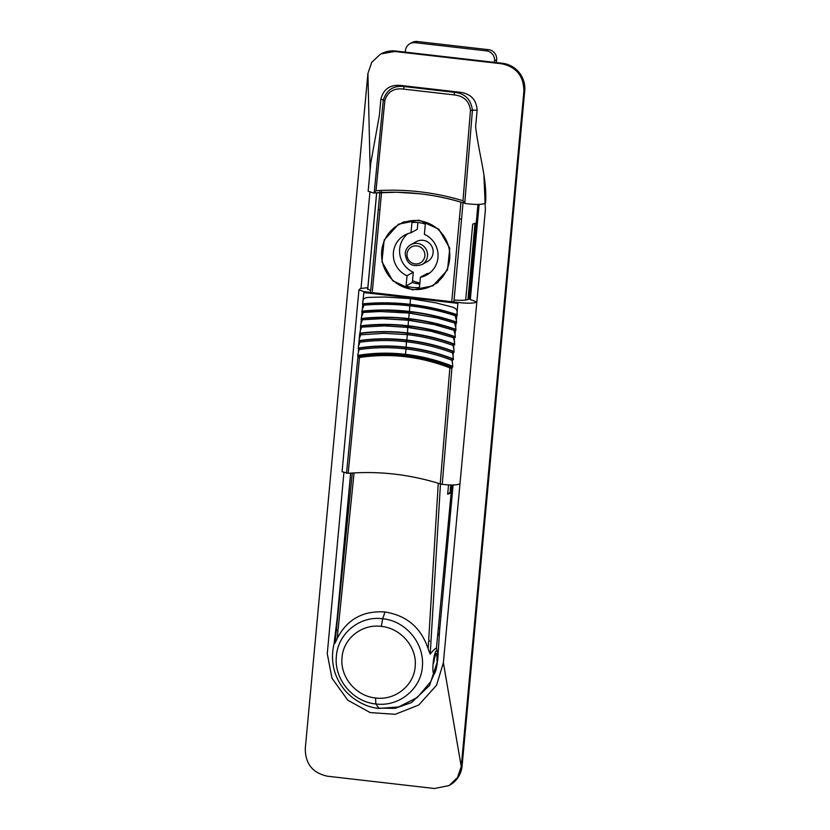 <?xml version="1.0" encoding="UTF-8"?>
<svg xmlns="http://www.w3.org/2000/svg" width="830" height="830" viewBox="0 0 830 830"><rect width="100%" height="100%" fill="white"/><g stroke="black" fill="none" stroke-linecap="round" stroke-linejoin="round"><path stroke-width="1.25" d="M439.226 636.486A37.122 36.271 -119.2 0 0 438.167 633.207M343.89 472.882L327.269 653.76L331.979 678.214L347.77 700.188L370.159 712.576L395.194 714.319L418.756 705.023L436.57 685.217L443.376 662.724L461.241 766.557L462.082 766.08L524.726 90.864A25.056 24.475 -119.2 0 0 502.513 63.298L395.568 51.014A25.056 24.475 -119.2 0 0 381.053 53.898L394.717 51.481L501.662 63.765C516.405 66.929 523.803 76.111 523.875 91.342L461.241 766.557L457.413 777.658L448.947 785.616L434.432 788.5L327.487 776.216C312.744 773.062 305.347 763.87 305.274 748.65L367.918 73.424L371.736 62.323L380.213 54.365M369.921 192.363L360.998 288.498M462.082 766.08A25.056 24.475 60.8 0 1 449.787 785.139L448.947 785.616M439.724 629.233A52.062 50.858 -119.2 0 0 438.728 627.273M443.376 662.724L485.374 209.969L483.952 175.867M479.138 204.377L470.309 299.578M453.107 484.979L439.61 630.447L437.701 660.514L429.618 685.414L411.493 702.574L395.028 708.364L376.644 708.135M350.623 473.121L337.125 618.682L334.096 643.489M367.835 287.657L376.633 192.768M449.673 258.939A34.736 33.937 -119.2 0 0 434.183 226.372A34.736 33.937 -119.2 0 0 398.763 224.712A34.736 33.937 -119.2 0 0 381.717 251.137A34.736 33.937 -119.2 0 0 397.207 283.694A34.736 33.937 -119.2 0 0 432.627 285.364A34.736 33.937 -119.2 0 0 449.673 258.939M420.395 277.272L419.44 287.502A32.795 32.048 60.8 0 1 406.077 285.966L407.022 275.736A22.773 22.254 60.8 0 1 393.358 255.962A22.773 22.254 60.8 0 1 404.594 235.149A22.773 22.254 60.8 0 1 411.006 232.794L411.96 222.565A32.795 32.048 60.8 0 1 425.323 224.1L424.379 234.33A22.773 22.254 60.8 0 1 438.033 254.115A22.773 22.254 60.8 0 1 426.807 274.927A22.773 22.254 60.8 0 1 420.395 277.272L426.662 273.776A22.773 22.254 -119.2 0 0 429.795 272.914M419.762 284.026A32.795 32.048 60.8 0 1 412.344 282.47L413.288 272.24L407.022 275.736M406.077 285.966L412.344 282.47M411.006 232.794L417.272 229.298L417.905 222.544M407.872 233.666A22.773 22.254 -119.2 0 0 413.288 272.24M419.856 283.04A34.736 33.937 60.8 0 1 412.52 280.623M405.237 253.378A11.392 11.122 60.8 0 1 410.829 244.715L416.421 241.592A11.392 11.122 60.8 0 1 433.104 252.818A11.392 11.122 60.8 0 1 427.523 261.481L421.931 264.604A11.392 11.122 60.8 0 0 422.439 245.265A11.392 11.122 60.8 0 0 410.829 244.715C407.53 246.676 405.652 249.571 405.196 253.42C406.461 263.805 412.043 267.53 421.931 264.604M407.758 327.414L384.529 325.868L407.779 327.207L430.812 331.18L407.758 327.414L407.499 332.913C423.269 334.718 438.707 338.35 453.813 343.807L453.18 343.952C438.219 338.588 422.947 335.019 407.354 333.224C391.75 331.429 376.312 331.471 361.019 333.37L360.583 334.832L383.719 333.318L407.094 334.625C422.761 336.42 438.095 340.03 453.097 345.456L454.695 344.824L454.176 336.534C440.554 332.27 423.445 327.539 408.018 326.065C392.756 324.011 374.932 324.738 361.507 325.889L360.407 326.564L361.507 325.889M361.019 333.37L360.002 334.231L360.687 334.449M454.062 352.2L453.18 351.183C438.095 345.571 422.636 341.867 406.835 340.061L407.499 332.913C391.729 331.097 376.125 331.16 360.677 333.11L359.701 333.909L358.28 348.683L359.037 349.606C374.423 347.324 389.996 347.106 405.766 348.922C421.536 350.727 436.933 354.503 451.935 360.272L453.419 359.608L453.045 355.769L453.367 352.418L454.062 352.2L453.502 343.911M453.18 351.183L452.589 351.339C437.628 345.82 422.325 342.157 406.69 340.373C391.044 338.567 375.565 338.692 360.262 340.736L358.996 341.286M360.262 340.736L359.815 342.199C375.181 340.103 390.712 339.958 406.43 341.773L406.835 340.061C391.034 338.235 375.409 338.37 359.95 340.476M360.127 340.653L359.317 341.618L359.898 341.825M450.42 366.04L449.87 367.856C420.219 356.412 390.1 352.947 359.494 357.481L348.175 473.308C379.165 470.859 409.844 474.376 440.222 483.88L449.87 367.856L451.862 368.479L451.977 367.265L451.447 366.155L450.42 366.04C435.823 360.22 420.8 356.433 405.362 354.659L405.507 354.348C389.623 352.511 373.957 352.823 358.508 355.282L357.574 356.091L359.566 356.724C374.589 354.337 389.768 354.026 405.123 355.8C420.478 357.554 435.418 361.32 449.943 367.099L452.775 367.026L451.925 366.009C436.87 360.054 421.401 356.174 405.507 354.348L406.171 347.199C422.014 349.015 437.472 352.812 452.558 358.591L451.987 358.747C437.037 353.051 421.713 349.316 406.026 347.511C390.339 345.705 374.828 345.913 359.514 348.123L359.234 347.874C374.693 345.591 390.339 345.373 406.171 347.199L406.43 341.773C422.148 343.568 437.514 347.262 452.516 352.854L453.045 355.769M452.516 352.854L453.367 352.418L452.817 351.298M410.414 298.624L410.145 304.33C425.811 306.114 441.207 309.486 456.355 314.446L457.278 315.462L455.016 315.597L456.365 320.089L456.77 315.639L456.178 314.508C442.504 310.607 425.385 306.125 409.999 304.641C394.779 302.608 377.007 303.085 363.582 303.873L362.502 304.579L363.893 292.554L457.88 303.355L457.029 312.869C457.787 307.681 452.049 307.1 448.159 305.98L435.677 302.836L410.414 298.624L385.027 297.015L372.369 297.296C368.375 297.472 362.72 296.808 362.99 302.068M364.09 305.15L362.731 304.838L362.316 309.289L364.09 305.15C379.196 303.832 394.416 304.05 409.75 305.824L409.481 311.468C425.168 313.263 440.585 316.697 455.722 321.76L456.635 322.787L454.508 322.932L455.712 327.269L456.106 322.963L455.525 321.833C442.67 318.066 424.618 313.19 409.335 311.779L385.473 310.337C378.241 310.067 367.773 311.188 362.897 311.188L361.807 311.893L362.897 311.188M409.086 313.076L380.057 311.52L409.097 312.92L437.213 317.983L409.086 313.076L408.827 318.616C424.535 320.411 439.952 323.908 455.079 329.095L455.981 330.112L453.989 330.288L455.048 334.428L455.431 330.299L454.85 329.168C441.207 325.038 424.099 320.401 408.682 318.928C393.441 316.873 375.617 317.506 362.202 318.533L361.102 319.218L362.202 318.533M361.589 327.124L360.677 326.854L360.324 330.755L361.589 327.124L384.529 325.868M430.812 331.18L453.46 337.654L455.338 337.457L454.176 336.534M453.46 337.654L454.384 341.555M408.422 320.256L382.111 318.679L408.443 320.058L434.277 324.634L408.422 320.256L408.163 325.765C423.902 327.57 439.329 331.129 454.446 336.44M407.779 327.207L408.163 325.765C392.424 323.949 376.83 323.949 361.382 325.754M362.42 319.778L361.361 319.498L360.977 323.627L362.42 319.778L382.111 318.679M360.977 323.627L360.407 326.564M455.338 337.457L455.048 334.428M434.277 324.634L453.989 330.288M408.443 320.058L408.827 318.616C393.119 316.811 377.546 316.738 362.098 318.419M363.25 312.454L362.046 312.163L361.641 316.469L363.25 312.454L380.057 311.52M361.641 316.469L361.102 319.218M455.981 330.112L455.712 327.269M437.213 317.983L454.508 322.932M409.097 312.92L409.481 311.468C393.804 309.663 378.241 309.538 362.803 311.094M362.502 304.579L363.582 303.873M362.316 309.289L361.807 311.893M456.635 322.787L456.365 320.089M363.509 303.78C378.947 302.338 394.489 302.525 410.145 304.33L409.75 305.824C425.105 307.577 440.201 310.835 455.016 315.597M457.278 315.462L457.029 312.869M367.887 287.657A239.237 233.749 -119.2 0 0 360.303 288.601L358.934 289.909L363.976 291.652L457.953 302.442L457.88 303.355M363.976 291.652L363.893 292.554M370.429 290.407L367.327 288.809L367.856 288.052M457.953 302.442C467.57 303.573 473.868 303.427 476.856 301.985A239.237 233.749 -119.2 0 0 468.96 299.111C466.647 300.284 461.895 300.616 454.705 300.087M405.123 355.8L405.362 354.659C389.924 352.885 374.662 353.196 359.556 355.603L358.508 355.282M358.736 355.51L357.834 357.678L359.494 357.481L359.556 355.603M451.987 358.747L451.925 359.867M359.514 348.123L359.12 349.212M359.037 349.606L357.574 356.091M358.633 349.036L358.353 352.076M452.775 367.026L452.132 358.716M451.935 360.272L452.381 362.876M440.222 483.88L442.255 484.357L451.862 368.479M442.255 484.357C451.219 485.363 457.133 485.177 459.986 483.786M358.934 289.961L342.074 471.71L348.175 473.308M357.834 357.678L346.504 473.359M360.324 330.755L359.701 333.909M454.695 344.824L453.813 343.807M453.18 343.952L453.045 345.062M360.583 334.832L359.66 337.862M453.097 345.456L453.72 348.673M452.589 351.339L452.485 352.449M359.815 342.199L359.006 344.969M359.234 347.874L358.28 348.683M453.419 359.608L452.558 358.591M437.68 657.765A11.62 2.023 96.6 0 0 436.632 650.658A11.62 2.023 96.6 0 0 432.928 666.635A11.62 2.023 96.6 0 0 433.976 673.742A11.62 2.023 96.6 0 0 437.68 657.765M486.453 50.869L488.569 49.686A9.109 8.902 60.8 0 1 496.651 59.719L494.535 60.901A9.109 8.902 -119.2 0 0 486.453 50.869L415.156 42.683A9.109 8.902 -119.2 0 0 405.413 50.661L405.268 52.124M409.885 43.731L412.002 42.548A9.109 8.902 60.8 0 1 417.272 41.5L415.156 42.683M488.569 49.686L417.272 41.5M494.535 60.901L494.389 62.364M496.651 59.719L496.382 62.592M418.974 220.126L438.8 229.184L449.756 248.201L447.526 269.875L432.99 285.811L412.5 289.898L392.766 280.799L381.945 261.699L384.176 240.026L398.576 224.162L418.974 220.126M460.93 202.136L451.842 300.74M438.261 483.278L428.716 639.432L429.463 641.248L428.612 641.154L428.135 648.811L430.199 654.144L440.471 483.963M372.369 291.185L381.624 191.657M352.304 473.007L334.998 643.209L337.239 638.374L337.986 630.748L337.146 630.644L338.152 629.036L354.068 472.903M337.239 638.374C347.189 619.294 363.115 610.496 385.006 611.98C406.814 615.518 421.184 627.802 428.135 648.811M429.494 641.237L428.716 639.432M379.933 191.647L370.657 291.268M338.152 629.036L337.177 630.634M350.685 473.121L334.998 643.209M485.446 203.163L485.789 199.407C486.235 175.358 479.024 154.722 475.6 126.648L477.136 110.141C476.41 99.735 470.776 93.79 460.256 92.286L400.693 85.438C390.131 84.504 383.533 89.059 380.887 99.092L379.352 115.598L370.74 163.271L368.147 191.211L373.583 192.996L396.574 192.238L419.887 193.763C435.511 195.569 450.815 198.847 465.786 203.578C475.881 204.813 482.427 204.668 485.446 203.163M477.136 110.141L470.475 110.317L462.974 200.725L464.759 203.039L472.426 110.369C471.067 99.548 465.132 93.551 454.612 92.358L460.256 92.286M464.759 203.039L465.786 203.578L464.759 203.039M470.475 110.317C469.272 101.073 463.794 95.938 454.041 94.89L403.473 89.09C393.877 87.897 387.672 91.694 384.871 100.482L376 190.734C405.216 188.784 434.204 192.114 462.974 200.725M403.473 89.09L404.179 86.569C393.513 85.324 386.562 89.837 383.304 100.139L374.206 192.643L376 190.734M454.041 94.89L454.612 92.358L404.179 86.569L400.693 85.438M374.206 192.643L373.583 192.996L374.206 192.643M453.937 301.363L461.553 219.058L459.405 218.975M448.532 484.865L447.671 494.182A75.613 9.265 5.3 0 0 449.974 493.279L450.742 484.959M467.944 299.537L475.03 223.197A75.613 9.265 -174.7 0 1 472.727 224.1L465.682 300.035M430.199 654.144C433.519 649.942 435.594 648.012 436.424 648.355L451.925 484.979M447.775 493.03L449.974 493.279M433.623 663.149C435.812 650.896 436.943 650.274 437.005 661.251M381.312 626.401C400.527 628.092 417.148 646.892 415.187 666.22C414.139 685.663 394.831 700.728 375.585 697.968C356.246 696.287 339.968 677.135 342.022 657.817C343.163 638.384 362.16 623.683 381.312 626.401L382.682 618.765C405.32 620.747 424.41 642.908 422.408 666.231C421.173 689.18 398.722 707.119 375.814 703.954C352.854 701.869 333.909 679.116 336.368 656.343C337.81 633.332 360.116 615.487 382.682 618.765L385.006 611.98M502.513 63.298L501.662 63.765M395.568 51.014L394.717 51.481M524.726 90.864L523.875 91.342M370.149 169.59L367.918 73.424M469.49 295.677L470.651 295.812M407.042 253.866A9.109 8.902 60.8 0 1 416.785 245.888A9.109 8.902 60.8 0 1 424.867 255.92A9.109 8.902 60.8 0 1 415.114 263.899A9.109 8.902 60.8 0 1 407.042 253.866M378.252 209.492L379.922 209.845M384.871 100.482L380.887 99.092M461.553 219.058L463.016 202.759M379.02 708.457L375.814 703.954L375.585 697.968M404.22 221.662L398.763 224.712M438.115 282.293L432.627 285.364M447.422 533.524L448.594 533.659M376.696 192.768L367.721 289.473M373.676 192.996C404.542 190.526 435.148 194.033 465.506 203.526M477.956 204.398L469.158 299.184M378.885 708.436L398.618 706.942L417.303 697.511L430.76 681.627L434.318 673.628M436.933 650.845L436.507 647.732M378.864 708.447C369.495 707.513 360.552 703.767 352.045 697.221C345.934 692.303 341.161 686.317 337.727 679.272C332.923 669.924 329.946 655.088 335.559 638.695"/></g></svg>
